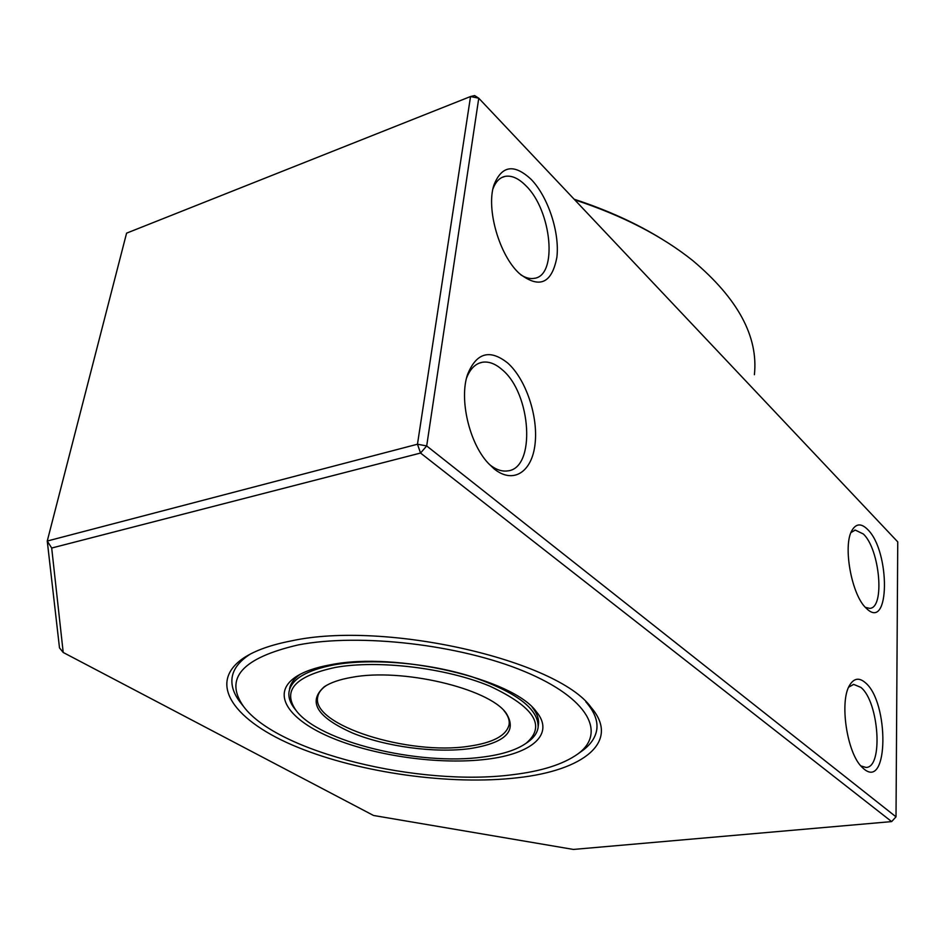 <?xml version="1.0" encoding="UTF-8"?>
<svg xmlns="http://www.w3.org/2000/svg" width="945" height="945" viewBox="0 0 945 945"><rect width="100%" height="100%" fill="white"/><g stroke="black" fill="none" stroke-linecap="round" stroke-linejoin="round"><path stroke-width="1.42" d="M580.998 751.7C590.223 745.31 595.48 737.927 596.767 729.552C597.937 721.189 594.641 712.353 586.904 703.056L585.853 701.84C594.346 711.573 597.984 720.811 596.767 729.552C595.539 737.572 590.66 744.684 582.12 750.897L580.998 751.7M517.517 777.759C583.183 770.577 620.664 741.943 591.239 707.557C557.668 660.177 385.052 620.345 291.497 640.864C271.026 644.833 255.197 650.467 243.999 657.767C205.797 683.211 234.703 721.649 297.569 747.235C360.565 772.986 450.576 785.508 517.517 777.759M865.171 682.55C859.099 677.388 853.937 678.238 849.709 685.125C839.278 701.048 846.826 752.763 861.816 766.997L863.848 768.899C888.702 790.315 889.292 701.745 865.171 682.55M848.681 687.157L853.678 684.393L860.812 687.358C878.944 701.45 883.54 767.836 865.986 767.434L860.812 765.899M507.713 363.022C489.77 348.835 476.374 352.686 467.527 374.574C459.081 399.097 469.181 442.721 487.951 462.92L494.117 468.885C513.218 484.466 531.988 472.027 535.047 444.115C538.366 416.426 525.928 379.217 507.713 363.022M466.558 378.012C470.149 368.81 475.441 363.553 482.411 362.242C488.801 361.285 495.345 363.731 502.031 369.578C531.515 393.463 536.098 468.708 507.512 470.917C501.807 471.685 495.853 469.618 489.675 464.692L489.191 464.29M531.267 179.479C514.151 163.52 501.689 165.41 493.881 185.161C485.99 208.963 499.373 255.304 519.218 273.377L519.325 273.495C539.323 289.016 551.833 283.606 556.877 257.276C559.818 232.647 548.147 196.95 531.267 179.479M492.983 188.74C495.676 181.7 499.692 177.577 505.032 176.384C511.647 175.203 518.604 178.321 525.904 185.728C551.75 210.57 557.975 275.68 534.315 278.326C530.11 279.082 525.585 277.901 520.719 274.782M867.522 529.365C861.261 523.164 856.087 523.483 852.024 530.322C842.538 545.442 851.681 595.645 866.317 608.285L866.352 608.332C890.025 632.252 890.533 551.148 867.522 529.365M850.996 532.543L855.26 530.074L863.352 533.996C879.913 549.399 885.134 608.308 869.648 608.356L865.431 607.387M250.307 654.082L249.409 654.661C239.25 661.394 233.498 668.942 232.151 677.293C230.899 685.928 233.97 694.729 241.365 703.694L239.912 701.851C233.557 693.5 230.97 685.314 232.151 677.293C233.533 668.694 239.593 660.957 250.307 654.082M573.414 849.437L373.535 815.476L63.209 652.475L51.691 548.029L420.549 453.045L891.643 821.595L573.414 849.437M51.691 548.029L47.25 541.036L59.5 647.892L63.209 652.475M896.014 816.834L897.75 541.887L478.761 98.209L470.539 96.532L417.466 444.221L426.691 445.945L478.761 98.209L474.626 95.563L470.539 96.532L126.583 233.155L47.25 541.036L417.466 444.221L420.549 453.045L426.691 445.945L896.014 816.834L891.643 821.595M486.899 759.225C531.716 753.886 555.365 734.194 536.193 711.502C513.029 678.782 396.368 651.471 330.868 664.713C315.547 667.477 303.794 671.576 295.608 677.01C270.258 694.114 289.005 720.397 332.947 738.328C376.89 756.343 440.701 765.025 486.899 759.225M532.165 707.191C537.103 713.31 539.193 719.157 538.402 724.72M512.497 774.723C419.698 786.901 277.417 752.539 243.538 706.447C223.882 678.475 242.097 657.968 298.195 644.927C359.88 632.961 460.451 644.632 524.558 671.517C589.042 698.32 606.82 733.438 577.371 754.287C562.807 764.47 541.19 771.285 512.497 774.723M289.524 689.047C290.398 683.578 294.013 678.628 300.38 674.198M469.488 748.676C505.457 743.03 517.636 731.123 506 712.943C488.494 688.232 401.483 667.725 351.729 677.352C339.68 679.431 330.478 682.609 324.123 686.873C307.491 701.781 316.929 717.16 352.438 732.989C385.784 746.692 434.653 753.248 469.488 748.676M503.909 710.616L504.358 711.136C508.138 715.802 509.721 720.279 509.119 724.543C506.544 735.564 493.042 742.817 468.637 746.278C408.712 755.634 311.377 725.252 317.685 697.103C318.37 692.85 321.205 689.011 326.202 685.597L326.545 685.373M483.238 757.004C419.249 766.076 318.878 741.849 295.927 710.274C282.165 690.346 295.312 676.065 335.345 667.43C378.284 659.716 446.04 667.867 489.77 686.117C534.291 706.943 546.411 725.984 526.105 743.266C516.49 749.964 502.197 754.547 483.238 757.004M295.809 710.132L294.438 708.443C290.044 702.737 288.249 697.162 289.052 691.74C291.414 679.136 306.523 670.159 334.376 664.784C371.739 658.133 427.955 662.87 471.378 676.573C516.608 692.142 538.863 709.093 538.118 727.437C537.28 732.859 533.925 737.691 528.042 741.931L526.802 742.782M574.737 199.844C622.448 215.59 661.807 235.848 692.803 260.619C737.939 298.644 758.469 336.68 754.393 374.716M574.158 199.23C607.281 210.073 636.623 223.41 662.185 239.25M586.904 703.056L591.239 707.557M467.208 375.626L467.527 374.574M493.597 186.153L493.881 185.161M853.678 684.393L853.087 684.475M482.411 362.242L479.032 363.211M505.032 176.384L501.724 177.565M855.26 530.074L854.504 530.228M249.409 654.661L243.999 657.767M532.366 707.38L536.193 711.502M243.538 706.447L239.912 701.851M299.778 674.517L295.608 677.01M577.371 754.287L582.12 750.897M504.358 711.136L506 712.943M509.119 724.543L509.201 723.835M295.927 710.274L294.438 708.443M326.202 685.597L324.123 686.873M526.105 743.266L528.042 741.931M538.52 723.598L538.237 726.327"/></g></svg>
